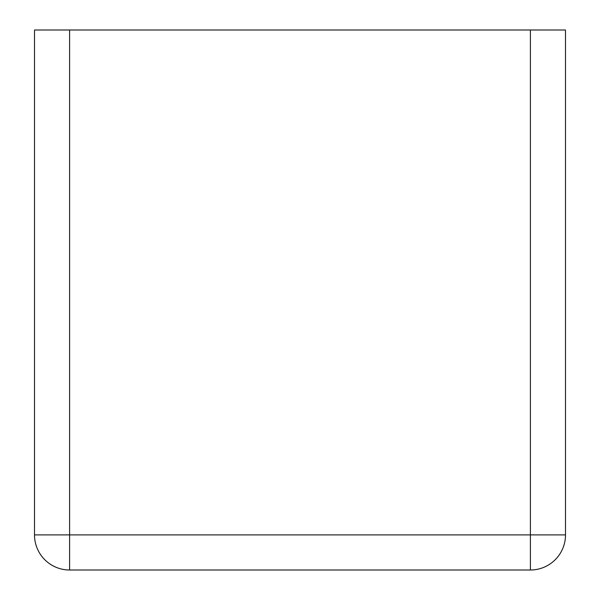 <?xml version="1.0" encoding="UTF-8"?>
<svg xmlns="http://www.w3.org/2000/svg" width="600" height="600" viewBox="0 0 600 600"><rect width="100%" height="100%" fill="white"/><g stroke="black" fill="none" stroke-linecap="round" stroke-linejoin="round"><path stroke-width="0.9" d="M530.4 30L530.4 534.9L69.6 534.9L69.6 570A35.1 35.1 0 0 1 34.5 534.9L34.5 30L565.5 30L565.5 534.9A35.1 35.1 0 0 1 530.4 570L69.6 570A35.1 35.1 0 0 1 34.5 534.9L69.6 534.9L69.6 30M530.4 534.9L565.5 534.9A35.1 35.1 0 0 1 530.4 570L530.4 534.9"/></g></svg>
